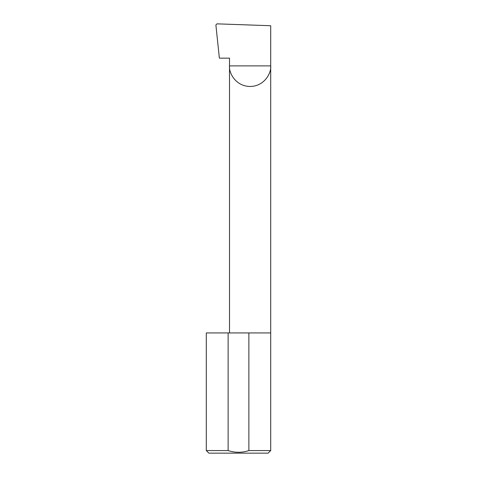 <?xml version="1.0" encoding="UTF-8"?>
<svg xmlns="http://www.w3.org/2000/svg" width="477" height="477" viewBox="0 0 477 477"><rect width="100%" height="100%" fill="white"/><g stroke="black" fill="none" stroke-linecap="round" stroke-linejoin="round"><path stroke-width="0.72" d="M229.503 332.934L229.503 65.886L270.703 65.886L270.703 25.728L216.963 23.85L215.884 24.959L219.372 58.158L229.503 58.158L229.503 65.886C228.674 71.908 234.851 86.2 250.103 86.486C265.349 86.2 271.526 71.908 270.703 65.886L270.703 450.574L268.122 453.15L208.878 453.15L206.297 450.574L228.125 450.574C235.066 452.84 241.982 452.84 248.875 450.574L270.703 450.574M248.875 450.574L248.875 332.934L270.703 332.934M206.297 450.574L206.297 332.934L228.125 332.934L228.125 450.574M248.875 332.934L228.125 332.934"/></g></svg>
